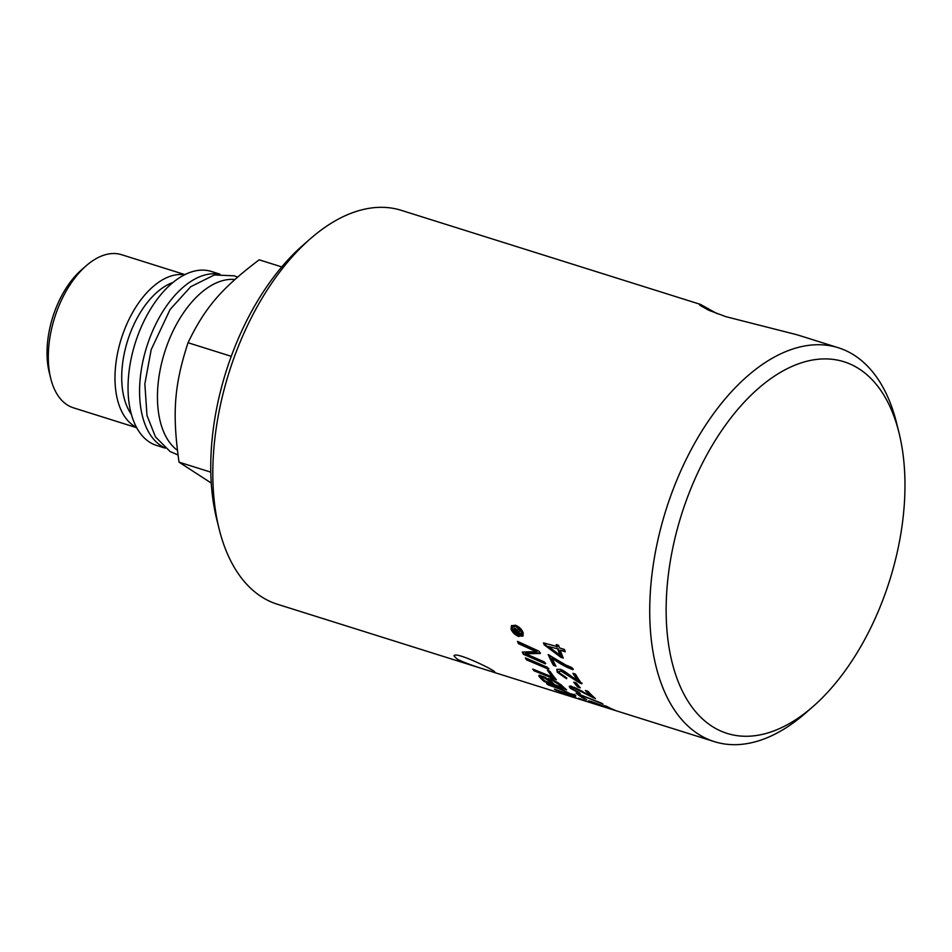 <?xml version="1.0" encoding="UTF-8"?>
<svg xmlns="http://www.w3.org/2000/svg" width="952" height="952" viewBox="0 0 952 952"><rect width="100%" height="100%" fill="white"/><g stroke="black" fill="none" stroke-linecap="round" stroke-linejoin="round"><path stroke-width="1.43" d="M517.126 632.176L515.365 631.628A206.477 115.692 107.5 0 1 515.21 631.128L515.936 629.093L517.388 631.224A205.739 115.287 -72.5 0 0 517.543 631.712L517.126 632.176A206.477 115.692 -72.5 0 1 516.972 631.688L514.996 629.617L515.936 629.093L515.627 630.664M519.935 630.486L518.055 632.188A206.477 115.692 107.5 0 0 518.15 632.497L520.803 633.33A206.477 115.692 107.5 0 0 521.184 634.532L514.723 632.509A206.477 115.692 -72.5 0 1 514.33 631.295L513.842 628.356M520.97 633.865L515.139 632.033L514.175 628.927L515.056 628.225L517.352 630.426L518.257 629.367M514.175 628.927L514.128 628.189M517.84 629.831L519.59 629.32A206.477 115.692 107.5 0 0 520.042 630.843L518.055 632.188M521.958 634.841L522.446 632.057L516.21 625.94L512.795 626.571M515.794 626.38L512.557 626.773L512.247 629.439L518.578 635.46L521.767 635.103L522.029 632.521L515.794 626.38L516.21 625.94M523.1 635.829L519.352 636.055C515.484 634.544 512.854 632.068 511.462 628.606L511.676 625.535M518.935 636.531C515.068 635.032 512.438 632.544 511.045 629.07L511.45 625.738L515.472 625.25C519.245 626.785 521.827 629.332 523.207 632.89L522.91 636.091L519.352 636.055M560.038 655.214L560.442 654.702A205.739 115.287 -72.5 0 1 558.288 648.978L548.423 646.491L560.038 655.214A206.477 115.692 -72.5 0 1 557.872 649.466M558.288 648.978L548.423 646.491M562.977 657.368L544.568 644.302L544.151 644.778A206.477 115.692 -72.5 0 1 543.509 642.886L557.491 646.682A205.739 115.287 -72.5 0 1 556.861 644.766M544.568 644.302A205.739 115.287 -72.5 0 1 544.139 643.088M565.012 651.097L560.24 650.204A206.477 115.692 107.5 0 0 563.275 658.106L560.918 657.356L544.151 644.778M557.075 647.158A206.477 115.692 -72.5 0 1 556.242 644.575L558.598 645.313A206.477 115.692 107.5 0 0 559.443 647.895L564.453 649.478A206.477 115.692 107.5 0 0 565.25 651.787L560.24 650.204M582.077 683.167L580.149 682.417L579.792 683.012L561.299 671.267L559.157 671.279L559.443 672.933L565.536 677.062A208.643 100.079 110 0 0 566.523 678.74L557.289 672.219L556.789 669.363L560.216 669.339C561.954 669.613 565.774 672.017 571.664 676.551L577.555 680.609L577.912 680.026A205.739 115.287 -72.5 0 1 573.806 673.599M566.868 678.145L557.646 671.648L556.872 669.304M580.149 682.417L561.668 670.696L559.074 671.398M577.555 680.609A206.477 115.692 -72.5 0 1 572.949 673.326L575.424 674.111A206.477 115.692 107.5 0 0 581.731 683.774L579.792 683.012M593.988 697.292L593.512 697.875L574.008 687.975L572.021 687.76L572.521 688.986L578.995 692.413A208.643 99.198 109 0 0 580.22 693.639L570.355 688.284L569.236 686.463L570.902 686.059L590.978 696.043L591.287 695.4A205.739 115.287 -72.5 0 1 586.67 690.89M573.473 689.772L569.57 686.13M583.183 691.795L574.33 687.344L571.902 687.891M593.822 697.233L591.002 695.983M590.978 696.043A206.477 115.692 -72.5 0 1 585.397 690.486L587.872 691.259A206.477 115.692 107.5 0 0 595.476 698.589L593.512 697.875M591.287 701.731L589.978 701.148M610.934 708.526L610.839 708.8A206.477 115.692 -72.5 0 1 604.246 705.587L606.721 706.372A206.477 115.692 107.5 0 0 615.682 710.513L593.132 702.481C590.99 701.838 590.621 701.874 592.037 702.588L598.903 705.075A208.643 98.71 107.7 0 0 600.379 705.682L588.36 700.958M590.121 701.207L589.871 701.898C587.467 700.66 588.015 700.565 591.513 701.6L610.839 708.8M593.251 702.171L593.132 702.481C590.99 701.838 590.621 701.874 592.037 702.588M548.947 668.637L526.908 659.284A205.739 115.287 -72.5 0 1 526.301 658.272M547.376 667.304A206.477 115.692 107.5 0 0 548.578 669.22L526.539 659.855A206.477 115.692 -72.5 0 1 525.373 657.88L547.376 667.304M548.412 679.276L550.101 680.823A205.739 115.287 -72.5 0 0 552.481 683.072L552.16 683.714A206.477 115.692 -72.5 0 1 549.792 681.453L543.057 677.122L541.498 677.051L542.616 678.633A206.477 115.692 107.5 0 0 545.079 681.037A4836.85 4350.093 -37.7 0 0 552.16 683.714M545.746 677.479L542.331 676.265L541.498 677.051M558.324 683.738L558.645 683.108L560.157 684.512A205.739 115.287 -72.5 0 0 562.81 686.939L562.501 687.594A206.477 115.692 -72.5 0 1 559.847 685.142L552.279 680.299L550.589 680.168L551.755 681.858A206.477 115.692 107.5 0 0 554.718 684.678A5001.606 4503.127 -39.3 0 0 562.501 687.594L565.012 688.498M558.645 683.108L552.612 679.68L551.089 679.431L550.589 680.168M556.42 685.309L544.342 680.799L544.032 681.442A206.477 115.692 -72.5 0 1 540.474 678.062L538.808 675.896L539.808 675.206L548.4 679.3L548.638 678.407M544.342 680.799A205.739 115.287 -72.5 0 1 540.795 677.431L539.13 675.254M548.34 678.633L548.4 679.3L550.827 678.705L561.014 684.762A206.477 115.692 107.5 0 0 566.607 689.843L544.032 681.442M586.956 701.529L586.944 701.576A206.477 115.692 -72.5 0 1 578.507 698.232L581.113 699.101A206.477 115.692 107.5 0 0 589.443 702.362L610.077 708.859A206.477 115.692 -72.5 0 1 607.995 708.157L610.577 708.966A206.477 115.692 107.5 0 0 612.672 709.668L714.417 741.656A206.477 115.692 107.5 0 0 805.404 713.215L812.984 706.586A194.803 109.147 -72.5 0 1 685.773 697.507A194.803 109.147 -72.5 0 1 689.795 491.28A194.803 109.147 -72.5 0 1 804.797 361.796A194.803 109.147 -72.5 0 1 899.033 432.898A194.803 109.147 -72.5 0 1 812.984 706.586M576.365 698.125L576.329 698.221A206.477 115.692 -72.5 0 1 568.63 695.019L571.224 695.9A206.477 115.692 107.5 0 0 578.947 699.054A4963.573 4591.912 -71.6 0 0 586.944 701.576L587.943 701.874M568.368 695.65L568.344 695.722A206.477 115.692 -72.5 0 1 558.753 691.676L561.347 692.544A206.477 115.692 107.5 0 0 569.153 695.936A4876.394 4514.134 -69.9 0 0 576.329 698.221M582.196 700.077L568.344 695.722M574.08 694.294C576.769 696.007 576.329 696.281 572.747 695.115L572.711 695.103M572.676 695.198L572.914 694.413M556.182 689.819L556.039 690.188A206.477 115.692 -72.5 0 1 554.35 689.177A4958.873 4552.202 -53.4 0 0 568.356 694.032L570.831 694.865C572.973 695.531 573.247 695.341 571.652 694.317L560.657 689.427A4926.909 4482.266 134.9 0 1 548.185 684.904A206.477 115.692 -72.5 0 1 546.603 683.643A4929.182 4471.127 -43.1 0 0 559.883 688.522L575.567 696.412M568.606 694.127L568.487 694.46A4974.236 4573.61 124.4 0 1 556.039 690.188M573.806 694.96C576.507 696.686 576.067 696.959 572.485 695.793L568.487 694.46M570.831 694.865C572.973 695.531 573.247 695.341 571.652 694.317L571.866 693.806M555.421 678.597L534.393 670.184L534.06 670.791A206.477 115.692 -72.5 0 1 532.727 669.077L552.457 677.074L552.803 676.456A205.739 115.287 -72.5 0 1 548.507 670.708M534.393 670.184A205.739 115.287 -72.5 0 1 533.905 669.553M552.457 677.074A206.477 115.692 -72.5 0 1 547.448 670.267L549.97 671.315A206.477 115.692 107.5 0 0 556.361 679.728L534.06 670.791M540.522 653.001L525.766 653.179L525.385 653.715L530.895 656.023A5001.879 4117.9 -15.8 0 0 544.246 661.866A206.477 115.692 107.5 0 0 545.341 663.853L523.422 654.298A206.477 115.692 -72.5 0 1 522.267 652.072A1277.715 545.591 -41.4 0 0 528.55 651.787L536.75 651.846L531.133 649.407A4988.409 3950.253 169.1 0 1 518.412 643.623A206.477 115.692 -72.5 0 1 517.507 641.374L539.141 651.275A206.477 115.692 107.5 0 0 540.129 653.524L525.385 653.715M536.75 651.846L537.142 651.335L531.525 648.895A5004.628 3961.665 169 0 1 518.816 643.112A205.739 115.287 -72.5 0 1 518.245 641.719M545.722 663.294L523.802 653.75A205.739 115.287 -72.5 0 1 522.91 652.037M611.386 709.252A206.477 115.692 -72.5 0 1 610.077 708.859M583.052 697.257A205.739 115.287 -72.5 0 1 577.959 693.722M580.47 695.412A206.477 115.692 107.5 0 0 586.682 699.589L584.207 698.804A206.477 115.692 -72.5 0 1 576.067 693.127L601.474 703.135A206.477 115.692 107.5 0 0 603.08 704.194L580.66 694.984M584.445 698.197L584.207 698.804M579.435 686.856L578.043 686.416A205.739 115.287 -72.5 0 1 574.794 682.477M576.305 682.953A206.477 115.692 107.5 0 0 580.292 687.844L577.709 687.035A206.477 115.692 -72.5 0 1 573.723 682.144L576.305 682.953M578.043 686.416L577.709 687.035M573.354 669.113C566.737 666.817 559.716 662.973 552.303 657.582L551.91 658.106A206.477 115.692 107.5 0 0 555.968 666.186L553.493 665.4A206.477 115.692 -72.5 0 1 548.221 654.595L565.762 664.996L571.914 667.59A206.477 115.692 107.5 0 0 572.973 669.661C566.357 667.364 559.336 663.508 551.91 658.106M555.528 665.365L553.874 664.853A205.739 115.287 -72.5 0 1 548.935 654.821M899.033 432.898L896.617 423.116A206.477 115.692 107.5 0 0 838.272 347.73A206.477 115.692 107.5 0 0 674.837 485.008A206.477 115.692 107.5 0 0 714.417 741.656M575.77 698.066L277.46 604.27A206.477 115.692 -72.5 0 1 219.115 528.884A206.477 115.692 -72.5 0 1 237.869 347.623A206.477 115.692 -72.5 0 1 310.328 238.785A206.477 115.692 -72.5 0 1 401.316 210.344L700.482 304.402L717.284 313.743M456.924 658.915L454.009 655.952C454.592 650.537 496.492 670.981 494.695 672.064C495.671 673.004 466.337 664.234 456.924 658.915M838.272 347.73L797.359 334.866L725.852 316.659L708.752 310.257L700.16 305.425L699.28 304.342L700.482 304.402M310.328 238.785L302.748 245.414A194.803 109.147 107.5 0 0 234.394 348.099A194.803 109.147 107.5 0 0 216.687 519.102L219.115 528.884M177.405 450.296A91.202 51.099 -72.5 0 1 168.528 341.328A91.202 51.099 -72.5 0 1 234.882 279.495M86.204 265.751L81.467 269.892A72.959 40.877 107.5 0 0 55.87 308.353A72.959 40.877 107.5 0 0 49.242 372.399L50.753 378.515A80.254 44.97 -72.5 0 1 58.048 308.055A80.254 44.97 -72.5 0 1 86.204 265.751A80.254 44.97 -72.5 0 1 121.57 254.696L184.89 274.604M281.744 266.917L259.17 259.813C221.566 288.254 204.835 307.758 188.044 342.732C174.204 385.132 172.086 413.227 179.047 462.172L211.273 483.069M188.044 342.732L231.253 356.31M179.047 462.172L210.82 472.156M136.743 427.722L73.423 407.813A80.254 44.97 -72.5 0 1 50.753 378.515M136.541 427.353A80.254 44.97 -72.5 0 1 124.748 329.023A80.254 44.97 -72.5 0 1 184.51 274.795M165.279 448.166L156.616 445.441A91.202 51.099 -72.5 0 1 139.135 332.081A91.202 51.099 -72.5 0 1 211.32 271.439L219.983 274.164M164.827 447.797A91.202 51.099 -72.5 0 1 150.666 335.699A91.202 51.099 -72.5 0 1 219.4 274.212M570.676 687.641L570.355 688.284M574.33 687.344L574.008 687.975M585.016 692.842L584.707 693.461M550.101 680.823L549.792 681.453M543.39 676.503L543.057 677.122M560.157 684.512L559.847 685.142M552.612 679.68L552.279 680.299M539.534 676.027L539.213 676.646M540.795 677.431L540.474 678.062M572.747 695.115L572.485 695.793M131.447 414.429A74.994 42.019 -72.5 0 1 130.829 331.641A74.994 42.019 -72.5 0 1 172.931 282.482M591.418 701.374L591.168 702.052M178.012 454.997L170.099 451.522L155.509 436.956L146.989 415.5L144.847 383.894L151.178 349.682L170.051 309.555L190.733 286.707L214.343 274.973L234.216 275.806L237.583 277.091"/></g></svg>
